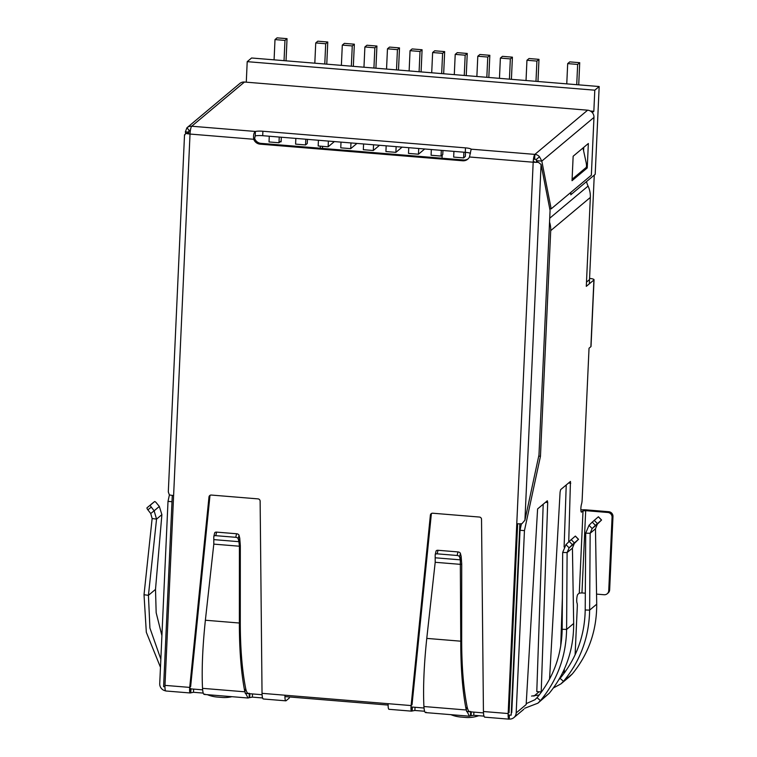 <?xml version="1.0" encoding="UTF-8"?>
<svg xmlns="http://www.w3.org/2000/svg" width="757" height="757" viewBox="0 0 757 757"><rect width="100%" height="100%" fill="white"/><g stroke="black" fill="none" stroke-linecap="round" stroke-linejoin="round"><path stroke-width="1.14" d="M533.922 696.128L539.107 691.784M519.879 523.825L511.183 715.176L508.117 714.92M483.477 712.895L466.558 711.514M424.034 708.022L411.004 706.953M388.123 705.07L284.954 696.601M262.083 694.727L245.164 693.336M202.639 689.845L189.61 688.775M164.96 686.76L163.597 686.646L172.284 495.409M190.3 130.999L188.834 130.876L188.73 133.1L185.73 133.327A6.794 1.24 2.6 0 0 190.026 134.055A6.794 1.306 -85.3 0 1 191.71 126.23A6.794 6.548 -130 0 0 186.922 127.791L189.297 130.488L188.834 130.876M534.669 158.838L534.868 154.39A6.794 6.548 -130 0 1 539.476 156.727L536.42 159.405L536.325 161.629L538.293 162.263A6.794 1.24 2.6 0 1 533.183 162.216L534.111 161.449M536.42 159.405L533.458 159.159M589.324 283.818L594.264 175.104L570.769 194.795L570.873 192.354L570.769 194.795L595.191 174.328L599.175 86.525L251.589 57.996L247.208 61.658L246.28 82.172M450.869 714.655A33.951 32.731 -130 0 0 460.871 717.059L465.3 717.418A33.951 32.731 -130 0 0 478.774 715.706M499.459 78.34L500.377 58.081L502.449 56.349L512.413 57.163L510.341 58.904L500.377 58.081M511.41 79.315L512.413 57.163M509.423 79.154L510.341 58.904M488.823 77.46L489.836 55.308L487.763 57.049L477.799 56.236L479.872 54.495L489.836 55.308M486.836 77.299L487.763 57.049M363.966 67.212L364.883 46.962L366.956 45.231L376.92 46.045L374.847 47.786L364.883 46.962M341.379 65.357L342.306 45.108L344.378 43.376L354.342 44.19L352.27 45.931L342.306 45.108M353.33 66.342L354.342 44.19M351.343 66.181L352.27 45.931M599.175 86.525L594.794 90.187L593.838 111.307L592.296 112.594M593.838 111.307L590.365 111.024M594.794 90.187L247.208 61.658M576.73 84.68L577.648 64.43L567.684 63.607L569.756 61.875L579.72 62.689L577.648 64.43M566.766 83.857L567.684 63.607M578.717 84.841L579.72 62.689M535.984 81.33L536.912 61.08L526.948 60.267L529.02 58.526L538.984 59.349L536.912 61.08M526.03 80.516L526.948 60.267M537.972 81.501L538.984 59.349M431.339 149.536L431.083 155.251L441.038 156.065L442.75 154.636L442.94 150.482M476.872 76.485L477.799 56.236M441.038 156.065L441.303 150.35M408.761 147.681L408.496 153.397L418.46 154.21L424.696 148.987M464.259 75.445L465.177 55.195L455.212 54.381L457.285 52.64L467.249 53.463L465.177 55.195M454.295 74.631L455.212 54.381M466.246 75.615L467.249 53.463M418.46 154.21L418.716 148.495M386.174 145.827L385.919 151.542L395.873 152.356L402.109 147.132M441.672 73.59L442.599 53.34L432.635 52.526L434.707 50.785L444.671 51.608L442.599 53.34M431.708 72.776L432.635 52.526M443.659 73.76L444.671 51.608M395.873 152.356L396.138 146.64M363.597 143.972L363.332 149.687L373.296 150.501L379.531 145.278M419.094 71.745L420.012 51.485L410.048 50.672L412.12 48.931L422.084 49.754L420.012 51.485M409.13 70.921L410.048 50.672M421.081 71.906L422.084 49.754M373.296 150.501L373.551 144.786M341.01 142.117L340.754 147.833L350.709 148.646L356.944 143.423M396.507 69.89L397.434 49.64L387.47 48.817L389.543 47.085L399.507 47.899L397.434 49.64M386.543 69.067L387.47 48.817M398.494 70.051L399.507 47.899M350.709 148.646L350.974 142.941M318.432 140.263L318.167 145.978L328.131 146.801L334.367 141.578M373.93 68.035L374.847 47.786M375.917 68.196L376.92 46.045M328.131 146.801L328.387 141.086M269.274 136.232L269.019 141.947L278.983 142.761L281.15 140.944M324.781 63.995L325.699 43.745L315.735 42.931L317.808 41.19L327.772 42.014L325.699 43.745M314.817 63.181L315.735 42.931M326.769 64.165L327.772 42.014M278.983 142.761L279.238 137.045M284.045 60.655L284.963 40.405L274.999 39.591L277.071 37.85L287.035 38.664L284.963 40.405M274.081 59.841L274.999 39.591M286.032 60.815L287.035 38.664M442.173 155.119L442.031 158.232M320.258 148.24L320.353 146.158M322.473 148.419L322.567 146.338M281.32 137.216L281.112 141.814L280.204 141.739M465.517 152.337L465.328 156.491L463.625 157.92L463.88 152.204M307.446 139.364L307.257 143.518L305.544 144.947L305.809 139.231M295.845 138.408L295.59 144.123L305.544 144.947M453.926 151.391L453.661 157.096L463.625 157.92M207.333 694.671A33.951 32.731 -130 0 0 217.335 697.065L221.763 697.434A33.951 32.731 -130 0 0 231.907 696.686M263.19 698.976L285.815 700.831A6.794 1.306 -85.3 0 0 286.07 700.736L289.288 698.03L289.344 696.96M249.091 697.699L248.05 697.992L244.823 691.813C241.161 672.888 239.344 649.96 239.373 623.02L239.411 546.223L240.319 545.674L240.281 622.472C240.31 648.342 242.108 670.361 245.684 688.529C246.555 692.494 247.766 694.065 249.299 693.251L249.091 697.699L252.355 697.121L262.584 697.963M203.226 693.09L193.489 692.286L190.177 692.967L165.821 690.99A6.794 1.306 -85.3 0 1 164.988 685.378L173.608 495.542A6.794 1.24 -177.4 0 1 169.322 494.813L168.309 491.908L184.528 134.765M470.674 711.845L470.485 715.867L473.75 715.289L483.988 716.131M424.62 711.258L414.883 710.463L411.817 711.06C411.042 711.268 410.805 709.441 411.108 705.571L430.383 515.139A2.262 2.186 -130 0 1 432.682 513.218L479.418 517.05A2.262 2.186 -130 0 1 481.528 519.34L483.43 711.514C483.562 715.412 484.054 717.258 484.877 717.049M431.651 513.388A2.262 2.186 -130 0 0 431.301 514.363L412.026 704.805L411.108 705.571L388.152 703.688A6.794 1.306 94.7 0 0 388.984 709.3L411.609 711.154M411.571 711.135L411.997 707.029M426.21 712.233C425.037 713.321 424.27 711.41 423.911 706.518C423.021 687.82 423.967 665.11 426.768 638.397L435.199 562.29L460.805 564.391L461.713 563.842L461.675 640.64C461.704 666.51 463.502 688.529 467.078 706.697C467.949 710.662 469.16 712.242 470.693 711.429M213.805 544.122L239.411 546.223L238.919 541.681L239.742 538.123L239.004 535.246L238.181 538.804A2.262 1.344 -167 0 0 235.749 537.309L215.783 535.672A2.262 1.344 -167 0 0 213.815 536.552A2.262 1.344 -167 0 0 213.796 536.798L213.805 544.122L205.374 620.229C202.573 646.942 201.627 669.642 202.516 688.34C202.876 693.242 203.642 695.144 204.816 694.065M469.482 156.992L471.166 149.167L534.868 154.39A6.794 1.306 94.7 0 0 533.183 162.216L469.482 156.992A7.352 7.097 50 0 1 462.697 160.777L260.124 144.152A7.352 7.097 50 0 1 253.727 139.279L190.026 134.055L173.608 495.542M509.073 712.772L517.656 523.768M509.414 715.024L509.234 719.055A6.794 1.306 -85.3 0 1 508.978 719.15A6.794 1.306 -85.3 0 1 508.155 713.539L533.183 162.216M190.622 688.435L190.423 692.882C189.647 693.1 189.411 691.264 189.714 687.403L164.988 685.378M190.471 692.892L190.65 688.861M509.234 719.055A6.794 6.548 -130 0 0 516.179 712.924L526.162 704.559L537.602 508.922L547.33 500.774L547.699 502.487L541.208 691.955L542.059 691.245M549.544 222.085A24.054 23.183 50 0 1 550.708 230.639L540.46 456.272L524.45 530.638L516.179 712.924M524.45 530.638L520.031 530.269L511.751 712.564M411.865 711.06L412.045 707.038M165.565 690.829A6.794 6.548 -130 0 1 159.727 683.675L168.007 501.38L172 501.711M575.112 654.796L577.307 606.471A4.523 0.871 94.7 0 0 577.023 602.998A4.523 0.871 94.7 0 1 576.815 598.361A4.523 0.871 94.7 0 1 577.856 594.321L579.285 593.119L581.963 592.92L585.691 510.663L607.833 512.48A4.523 4.362 50 0 1 612.063 517.296L608.732 590.649A4.523 4.362 50 0 1 604.095 594.737L596.554 594.113M574.014 666.538A6.794 6.548 50 0 1 573.532 667.352M541.17 692.456L541.208 691.955L536.789 691.586L543.195 504.238M572.131 178.699L572.869 178.567A4.523 1.06 -100.5 0 0 572.992 178.501L586.126 167.505A4.523 1.06 -100.5 0 0 586.098 162.339L583.202 148.959M572.869 178.567A4.523 1.06 -100.5 0 1 572.16 177.942M580.856 509.906A6.794 1.24 2.6 0 1 586.618 509.896L608.751 511.713A4.523 4.362 50 0 1 612.981 516.52L609.65 589.883A4.523 4.362 50 0 1 608.126 592.986L607.209 593.762M585.322 593.195L581.963 592.92M586.495 181.614A24.054 23.183 -130 0 0 588.075 186.09A24.054 23.183 50 0 1 590.337 197.435L550.708 230.639M590.876 346.678L593.904 279.986A6.794 1.24 2.6 0 0 594.046 279.749L591.018 346.441A6.794 1.24 -177.4 0 1 590.876 346.678L589.031 348.229L582.142 499.923A4.523 0.871 94.7 0 1 581.508 504.153A4.523 0.871 94.7 0 0 580.856 509.12A4.523 0.871 94.7 0 0 581.423 512.129A4.523 0.871 94.7 0 0 581.594 512.063L583.022 510.871L585.691 510.663M594.046 279.749A6.794 1.24 2.6 0 0 589.58 278.377M589.476 279.626L586.495 282.124M593.904 279.986L586.297 286.364L590.337 197.435M540.46 456.272L538.719 456.13M521.422 523.787L520.031 530.269M568.725 541.898L570.456 481.443L560.644 489.628L560.085 492.107L549.544 679.18M560.719 646.09L562.375 597.67M564.107 547.027L566.236 484.944M562.716 672.528L564.249 672.651L564.381 668.98M565.101 671.942L564.211 673.153M168.007 501.38L169.417 494.851M285.815 700.831A6.794 1.306 -85.3 0 1 284.982 695.219L262.036 693.336C262.168 697.244 262.651 699.089 263.483 698.881M470.457 153.302A7.352 1.344 2.6 0 0 465.271 152.318L262.698 135.692A7.352 1.344 2.6 0 0 255.213 135.9L254.645 138.512A7.352 7.097 -130 0 0 261.042 143.376L260.124 144.152M254.645 138.512L253.727 139.279C253.226 135.248 253.794 132.636 255.412 131.453A7.352 1.344 -177.4 0 1 262.897 131.245L465.479 147.87A7.352 1.344 -177.4 0 1 471.166 149.167L471.138 149.82M468.195 158.781A7.352 7.097 -130 0 1 463.615 160.001L261.042 143.376M262.036 693.336L260.134 501.162A2.262 2.186 -130 0 0 258.023 498.882L211.288 495.05A2.262 2.186 -130 0 0 208.989 496.971L189.714 687.403L190.632 686.627L209.907 496.195L208.989 496.971M388.152 703.688L284.982 695.219M210.257 495.22A2.262 2.186 -130 0 0 209.907 496.195M185.73 133.327L184.632 135.248M524.932 520.191L538.975 454.966L550.074 210.427L541.075 164.506L524.932 520.191L521.876 523.749A6.794 1.24 -177.4 0 1 516.776 523.712M541.075 164.506L538.293 162.263M534.868 154.39L587.631 110.191L244.473 82.03A6.794 6.548 50 0 0 239.808 83.488L187.045 127.687M587.631 110.191A6.794 6.548 50 0 1 593.971 117.411L541.813 161.099L551.172 208.866L591.349 175.208L593.971 117.411M255.213 135.9L255.412 131.453L191.71 126.23L244.473 82.03M539.476 156.727L541.813 161.099L537.385 160.739L537.64 162.055M587.243 167.95L588.35 143.499L573.153 156.235L572.037 180.686L587.243 167.95L585.738 167.827M583.581 150.728L583.732 147.369M551.172 208.866L549.743 208.752M188.777 132.125L185.37 131.85L186.922 127.791M185.664 133.374L185.37 131.85M160.475 667.324L146.319 632.275L144.019 594.737L152.138 518.526L150.728 513.52L154.144 510.805L156.548 519.113L148.429 595.324L149.914 628.055L160.844 659.12M161.913 635.634L156.169 612.744L155.507 589.4L161.884 514.646L159.33 506.461L156.377 502.866A2.262 0.606 -128.4 0 0 154.589 501.579L147.009 507.777A2.262 0.606 -128.4 0 0 147.88 509.83L151.296 507.124A2.262 0.606 -128.4 0 1 150.425 505.061L154.589 501.579L151.163 504.294A2.262 0.606 -128.4 0 1 151.173 504.285M159.33 506.461L154.144 510.805L151.296 507.124M150.728 513.52L147.88 509.83M152.138 518.526L156.548 519.113L161.884 514.646M562.281 675.679L560.842 676.171M569.756 676.465L572.301 673.957C588.643 653.934 596.79 630.685 596.715 604.19L595.475 528.821L597.33 524.213L601.56 520.012L595.409 525.367L592.258 522.122L589.003 525.301L592.144 528.556L595.409 525.367M558.893 679.625L560.076 678.367C576.332 658.685 584.707 635.889 585.208 609.981L589.637 610.123C589.135 637.091 580.42 660.833 563.492 681.328L560.88 683.912L553.405 687.962M592.258 522.122L598.342 516.813L601.493 520.059M597.33 524.213L592.144 528.556L590.148 533.288L585.719 533.146L589.003 525.301M596.715 604.19L589.637 610.123L590.148 533.288L595.475 528.821M585.208 609.981L585.719 533.146M526.21 703.632L534.934 699.742L537.035 697.67C553.291 677.988 561.675 655.193 562.167 629.285L566.605 629.427C566.094 656.395 557.379 680.136 540.451 700.632L537.839 703.206L524.658 708.278M537.848 703.225L549.26 693.251C565.611 673.238 573.749 649.989 573.674 623.494L566.605 629.427L567.107 552.582L562.678 552.449L565.962 544.605L569.217 541.425L572.368 544.671L569.113 547.86L565.962 544.605M539.239 694.983L531.556 696.071M573.674 623.494L572.434 548.125L574.289 543.517L578.518 539.315L572.368 544.671M569.217 541.425L575.311 536.117L578.452 539.363M574.289 543.517L569.113 547.86L567.107 552.582L572.434 548.125M562.678 552.449L562.167 629.285M239.742 538.123L240.319 545.674M239.004 535.246A2.262 1.344 -167 0 0 236.572 533.751L216.606 532.114A2.262 1.344 -167 0 0 214.638 532.994A2.262 1.344 -167 0 0 214.619 533.25M238.181 538.804L238.919 541.681L214.023 539.637M470.485 715.867L469.444 716.169L466.217 709.99C462.555 691.065 460.739 668.128 460.767 641.188L460.313 559.849L461.136 556.3L461.713 563.842M461.136 556.3L460.398 553.414A2.262 1.344 -167 0 0 457.966 551.919L438 550.282L437.177 553.84A2.262 1.344 -167 0 0 435.209 554.72A2.262 1.344 -167 0 0 435.19 554.976L435.199 562.29M437.177 553.84L457.143 555.477A2.262 1.344 -167 0 1 459.575 556.972L460.398 553.414M435.417 557.805L460.313 559.849L459.575 556.972M438 550.282A2.262 1.344 -167 0 0 436.032 551.172A2.262 1.344 -167 0 0 436.013 551.418M483.714 714.949L483.657 716.103M473.891 712.11L473.75 715.289M471.27 711.892L471.1 715.479M415.025 707.284L414.883 710.463M412.347 707.057L412.187 710.681M193.631 689.107L193.489 692.286M190.953 688.889L190.792 692.513M262.319 696.79L262.263 697.935M252.497 693.942L252.355 697.121M249.876 693.724L249.706 697.301M612.981 516.52L612.063 517.296M609.65 589.883L608.732 590.649M608.751 511.713L607.833 512.48M549.724 218.224L588.075 186.09M583.022 510.871L579.285 593.119M545.504 502.307L547.699 502.487M568.545 483.013L570.74 483.193M463.615 160.001L462.697 160.777M508.155 713.539L483.43 711.514M431.301 514.363L430.383 515.139M465.271 152.318L465.479 147.87M262.698 135.692L262.897 131.245M155.507 589.4L148.429 595.324L144.019 594.737M150.425 505.061L147.009 507.777M560.076 678.367L563.492 681.328L572.301 673.957M594.188 520.296L597.339 523.541M537.035 697.67L540.451 700.632L549.26 693.251M571.147 539.59L574.298 542.845M245.684 688.529L244.823 691.813L202.516 688.34M240.281 622.472L239.373 623.02L205.374 620.229M216.606 532.114L215.783 535.672M236.572 533.751L235.749 537.309M467.078 706.697L466.217 709.99L423.911 706.518M461.675 640.64L460.767 641.188L426.768 638.397M457.966 551.919L457.143 555.477M523.844 709.252L513.899 717.589M484.584 717.144L508.978 719.15M569.766 676.484L560.89 683.921M601.56 520.012L598.409 516.766M578.518 539.315L575.377 536.07M248.05 698.011L204.172 694.415M214.638 532.994L213.815 536.552M469.444 716.188L425.566 712.583M435.209 554.72L436.032 551.172"/></g></svg>
